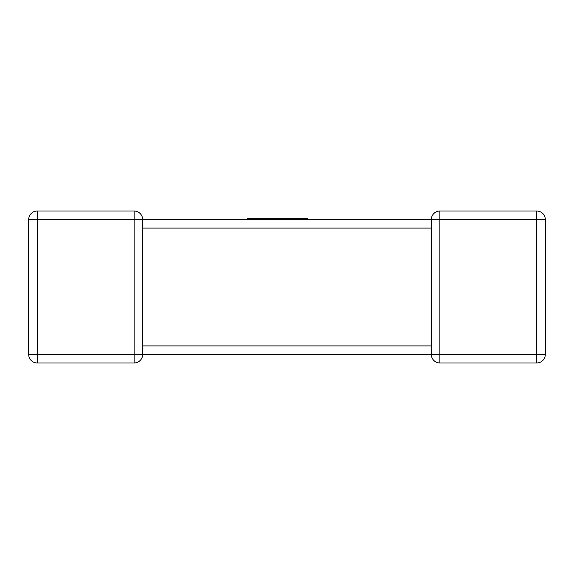 <?xml version="1.0" encoding="UTF-8"?>
<svg xmlns="http://www.w3.org/2000/svg" width="574" height="574" viewBox="0 0 574 574"><rect width="100%" height="100%" fill="white"/><g stroke="black" fill="none" stroke-linecap="round" stroke-linejoin="round"><path stroke-width="0.86" d="M134.122 211.031L134.122 219.562L37.231 219.562L37.231 354.438L134.122 354.438L134.122 219.562L142.653 219.562A8.531 8.531 0 0 0 134.122 211.031A8.531 8.531 0 0 1 142.653 219.562A8.531 8.531 0 0 0 134.122 211.031L37.231 211.031L134.122 211.031A8.531 8.531 0 0 1 142.653 219.562L431.347 219.562L307.664 219.562L307.664 218.802L247.351 218.802L247.351 219.562L142.653 219.562L142.653 226.716M142.653 346.567L142.653 354.438A8.531 8.531 0 0 1 134.122 362.969L37.231 362.969A8.531 8.531 0 0 1 28.7 354.438L28.7 219.562A8.531 8.531 0 0 1 37.231 211.031A8.531 8.531 0 0 0 28.7 219.562A8.531 8.531 0 0 1 37.231 211.031A8.531 8.531 0 0 0 28.7 219.562L37.231 219.562L37.231 211.031M142.653 227.433L142.653 345.907L431.347 345.907L431.347 228.093L142.653 228.093M545.3 354.438L536.769 354.438L536.769 219.562L439.878 219.562L439.878 354.438L536.769 354.438L536.769 362.969A8.531 8.531 0 0 0 545.3 354.438L545.3 219.562L545.3 354.438A8.531 8.531 0 0 1 536.769 362.969L439.878 362.969A8.531 8.531 0 0 1 431.347 354.438L142.653 354.438A8.531 8.531 0 0 1 134.122 362.969A8.531 8.531 0 0 0 142.653 354.438L134.122 354.438L134.122 362.969A8.531 8.531 0 0 0 142.653 354.438M431.347 219.842L431.347 219.562A8.531 8.531 0 0 1 439.878 211.031L536.769 211.031L439.878 211.031A8.531 8.531 0 0 0 431.347 219.562L431.72 222.059M545.3 219.562A8.531 8.531 0 0 0 536.769 211.031A8.531 8.531 0 0 1 545.3 219.562L536.769 219.562L536.769 211.031M431.347 346.567L431.347 354.438A8.531 8.531 0 0 0 439.878 362.969L439.878 354.438L431.347 354.438M247.351 219.562L307.664 219.562M431.347 227.433L431.347 219.562L439.878 219.562L439.878 211.031A8.531 8.531 0 0 0 431.347 219.562A8.531 8.531 0 0 1 439.878 211.031M28.7 354.438A8.531 8.531 0 0 0 37.231 362.969L37.231 354.438L28.7 354.438M431.347 347.284L431.347 345.907"/></g></svg>
